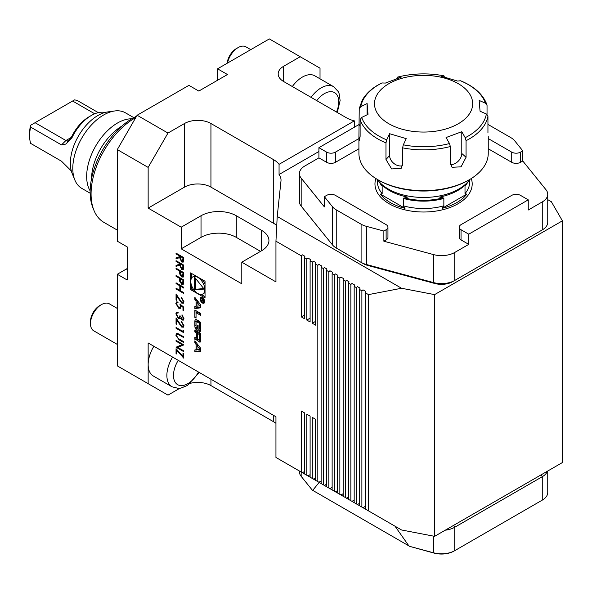 <?xml version="1.0" encoding="UTF-8"?>
<svg xmlns="http://www.w3.org/2000/svg" width="592" height="592" viewBox="0 0 592 592"><rect width="100%" height="100%" fill="white"/><g stroke="black" fill="none" stroke-linecap="round" stroke-linejoin="round"><path stroke-width="0.89" d="M176.046 261.472L176.046 260.672L183.764 265.127L183.653 268.864L183.12 269.7L181.7 269.53L179.613 265.164L176.046 266.385L176.046 265.394L179.613 264.18L179.613 263.529L176.046 261.472L176.268 260.798M176.046 276.316L176.046 275.517L183.764 279.972L183.646 283.679L183.135 284.441L181.692 284.256L179.739 281.348L179.613 278.373L176.046 276.316L176.268 275.643M196.063 306.316L194.864 306.464L194.864 308.543L200.755 307.803L200.755 304.932L194.864 297.391L194.864 299.471L196.063 301.002L196.063 306.316L196.988 305.783M202.42 303A3.271 1.887 -120 0 0 204.055 303.163A3.271 1.887 -120 0 0 204.055 299.382A3.271 1.887 -120 0 0 200.784 297.495A3.271 1.887 -120 0 0 200.288 300.114A3.271 1.887 -120 0 0 202.42 303M196.048 318.111L196.048 312.68L200.755 315.395L200.755 313.434L194.864 310.03L194.864 317.423L196.048 318.111M199.43 331.32A1.628 0.94 -120 0 0 200.244 331.402A1.628 0.94 -120 0 0 200.555 330.928A11.544 6.66 -120 0 0 200.755 328.974L200.755 325.223A11.544 6.66 -120 0 0 200.555 323.04A1.628 0.94 -120 0 0 199.43 321.36L196.181 319.48A1.628 0.94 -120 0 0 195.367 319.406A1.628 0.94 -120 0 0 195.064 319.872A11.544 6.66 -120 0 0 194.864 321.826L194.864 325.578A11.544 6.66 -120 0 0 195.064 327.761A1.628 0.94 -120 0 0 196.181 329.441L198.105 330.551L198.105 325.526L197.254 325.038L197.254 328.101L196.781 327.827A1.036 0.599 -120 0 1 196.048 326.555L196.048 322.211A1.036 0.599 -120 0 1 196.263 321.737A1.036 0.599 -120 0 1 196.781 321.789L198.831 322.973A1.036 0.599 -120 0 1 199.563 324.246L199.563 328.59A1.036 0.599 -120 0 1 199.349 329.063A1.036 0.599 -120 0 1 199.053 329.1L199.053 331.098L200.533 330.684A1.628 0.94 -120 0 0 200.599 330.713M199.43 341.984A1.628 0.94 -120 0 0 200.244 342.065A1.628 0.94 -120 0 0 200.555 341.591A11.544 6.66 -120 0 0 200.755 339.638L200.755 333.377L194.864 329.973L194.864 331.942L196.485 332.874L196.485 337.477A1.036 0.599 -120 0 1 196.27 337.951A1.036 0.599 -120 0 1 195.752 337.899L194.864 337.381L194.864 339.342L195.76 339.86A1.628 0.94 -120 0 0 196.574 339.941A1.628 0.94 -120 0 0 196.884 339.475A11.544 6.66 -120 0 0 197.055 338.313L197.195 338.395A11.544 6.66 -120 0 0 197.365 339.756A1.628 0.94 -120 0 0 198.49 341.436L199.43 341.984L200.533 341.347A1.628 0.94 -120 0 0 200.599 341.377M194.864 351.981L200.755 351.248L200.755 348.37L194.864 340.837L194.864 342.909L196.063 344.44L196.063 349.761L194.864 349.909L194.864 351.981L195.967 351.345L200.755 350.745M190.572 272.897L190.572 289.599L205.039 297.954L205.039 281.244L190.572 272.897M320.02 78.825L320.02 68.176L269.338 38.917L217.56 68.813L227.469 74.533L198.823 91.072L188.915 85.352L137.129 115.248L117.297 149.591L148.148 167.403L148.148 208.11L181.196 227.195L181.196 248.825L241.795 283.805L241.795 262.182L275.946 281.896L275.946 241.188L301.291 255.818L301.291 316.883L304.591 318.792L304.591 257.727L306.797 259L306.797 320.065L310.104 321.974L310.104 260.909L312.302 262.182L312.302 323.247L315.61 325.156L315.61 264.091L317.815 265.357L317.815 481.629L321.412 483.708M117.297 149.591L117.297 241.188L127.213 246.916L127.213 279.994L117.297 274.266L117.297 365.863L148.148 383.675L148.148 342.968L275.946 416.753L275.946 457.461L304.887 474.17M317.815 481.629L315.61 480.356L315.61 419.291L312.302 417.382L312.302 478.447L310.104 477.182L310.104 416.117L306.797 414.208L306.797 475.272L304.591 474L304.591 412.935L301.291 411.026L301.291 472.09M176.046 348.695L182.972 356.428L182.972 353.039L183.764 353.491L183.764 358.175L176.838 350.442L176.838 354.068L176.046 353.609L176.046 348.695M182.107 344.662L176.046 341.162L176.046 340.363L183.764 344.818L177.689 347.363L183.764 350.871L183.764 351.67L176.046 347.215L182.329 344.529L176.046 341.162M177.482 333.355L183.764 336.826L183.764 337.625L178.118 334.399L177.186 334.339L176.645 335.612L177.94 338.284L183.764 341.732L183.764 342.531L179.102 339.845L175.854 335.198L176.564 333.451L177.482 333.355M182.972 331.461L182.972 330.092L183.764 331.069L183.764 332.711L176.046 328.264L176.046 327.465L182.972 331.461L183.194 330.358M181.603 326.214L182.669 326.318L183.172 325.186L181.389 321.301L183.957 325.689L183.335 327.206L181.67 327.05L176.838 320.235L176.838 324.379L176.046 323.92L176.046 317.874L181.603 326.214M181.959 319.229L182.699 319.288L183.172 318.133L181.981 314.789L183.957 318.585L183.298 320.139L181.959 320.028L180.368 318.074L179.709 318.659L178.34 318.4L175.854 313.878L176.549 312.184L178.125 312.221L178.125 313.02L177.06 313.101L176.645 314.352L178.273 317.556L179.317 317.63L179.909 315.758L180.693 316.217L181.959 319.229M183.402 320.065L182.173 319.902L180.59 317.941L179.709 318.659L178.34 318.4M178.347 312.894L177.06 313.101M179.909 303.999L183.764 307.144L183.764 310.793L182.972 310.341L182.972 307.307L180.945 305.657L180.419 308.373L178.569 308.136L175.854 303.467L176.512 301.957L178.029 302.001L178.029 302.801L177.156 302.793L176.645 303.97L178.599 307.359L179.783 307.507L180.301 306.19L179.909 303.999M181.603 302.246L182.669 302.342L183.172 301.21L181.389 297.325L183.957 301.713L183.335 303.23L181.67 303.074L176.838 296.259L176.838 300.403L176.046 299.952L176.046 293.898L181.603 302.246M176.046 283.62L176.046 282.821L183.764 287.275L183.764 288.075L180.597 286.247L180.597 290.813L183.764 292.64L183.764 293.44L176.046 288.985L176.046 288.186L179.805 290.361L179.805 285.788L176.046 283.62L176.268 282.946M176.046 269.005L176.046 268.206L183.764 272.66L183.646 276.368L183.135 277.137L181.692 276.945L179.739 274.037L179.613 271.062L176.046 269.005L176.268 268.339M176.046 253.938L176.046 253.139L183.764 257.594L183.653 261.331L183.12 262.167L181.7 261.997L179.613 257.631L176.046 258.845L176.046 257.86L179.613 256.639L179.613 255.996L176.046 253.938L176.268 253.265M323.321 484.811L321.123 483.538L321.123 267.266L323.321 268.539L323.321 484.811L326.925 486.89M328.834 487.993L326.629 486.72L326.629 270.448L328.834 271.721L328.834 487.993L332.43 490.072M334.339 491.175L332.134 489.902L332.134 273.63L334.339 274.903L334.339 491.175L337.943 493.254M339.852 494.35L337.647 493.077L337.647 276.812L339.852 278.085L339.852 494.35L343.449 496.429M345.358 497.532L343.153 496.259L343.153 279.986L345.358 281.259L345.358 497.532L348.962 499.611M350.864 500.714L348.666 499.441L348.666 283.168L350.864 284.441L350.864 500.714L354.467 502.793M356.377 503.896L354.171 502.623L354.171 286.35L356.377 287.623L356.377 503.896L359.973 505.975M361.882 507.078L359.677 505.805L359.677 289.532L361.882 290.805L361.882 507.078L365.486 509.15M434.602 536.337L562.4 462.552L562.4 220.831L434.602 294.616L434.602 536.337L401.546 529.973L365.19 508.979L365.19 292.714L368.498 294.616L401.546 288.26L277.219 216.48L275.946 241.188M368.498 510.889L368.498 294.616M241.795 262.182L261.627 250.727A24.931 14.393 0 0 0 268.931 240.552A24.931 14.393 0 0 0 261.627 230.377L236.289 215.747A24.931 14.393 0 0 0 201.028 215.747L181.196 227.195M276.753 225.485A24.931 14.393 0 0 0 273.726 223.369L210.944 187.124A18.7 10.797 0 0 0 184.504 187.124L148.148 208.11M127.213 268.502A15.584 8.998 -60 0 1 126.377 269.027L117.297 274.266M217.56 68.813L217.56 80.26M300.188 56.721L283.664 66.267A18.7 10.797 0 0 0 278.181 73.896A18.7 10.797 0 0 0 283.664 81.533L346.438 117.778A24.931 14.393 0 0 0 354.364 120.857L279.061 164.332A24.931 14.393 0 0 0 273.726 159.759L210.944 123.513A18.7 10.797 0 0 0 184.504 123.513L167.98 133.052L148.148 167.403M311.052 97.347A24.931 14.393 -60 0 1 333.585 86.661L314.855 75.843A24.931 14.393 120 0 0 292.322 86.536M137.129 115.248L167.98 133.052M279.061 164.332L279.061 174.514A24.931 14.393 180 0 1 281.022 180.109A24.931 14.393 180 0 1 280.978 180.989L277.219 216.48M318.918 151.5L279.061 174.514M354.364 127.221L354.364 120.857M540.089 231.169A15.584 8.998 180 0 1 540.059 231.183L452.532 281.725A15.584 8.998 180 0 1 434.928 283.516L367.728 265.423A15.584 8.998 180 0 1 363.296 263.632L338.439 249.276A15.584 8.998 180 0 1 338.409 249.262M547.741 199.652L551.381 201.754L562.4 220.831M401.546 288.26L434.602 294.616M275.946 423.302A24.931 14.393 0 0 0 273.726 421.83L210.944 385.584A18.7 10.797 0 0 0 190.491 383.261M179.82 388.285L167.98 395.123L148.148 383.675M136.567 116.224A60.214 34.765 120 0 0 132.719 118.237A60.214 34.765 120 0 0 92.951 207.91L93.965 210.397A62.012 35.801 120 0 0 103.918 222.377L117.297 230.103M135.797 117.549A62.012 35.801 120 0 0 134.924 118.045A62.012 35.801 120 0 0 93.965 210.397M153.876 346.268A24.931 14.393 120 0 0 148.148 364.591A24.931 14.393 120 0 0 153.313 376.001L172.043 386.82A24.931 14.393 -60 0 1 166.877 375.402A24.931 14.393 -60 0 1 172.605 357.087M365.19 292.714L365.486 291.271L362.985 289.828L361.882 290.805M365.19 506.441L362.985 507.707M359.677 289.532L359.973 288.089L357.479 286.646L356.377 287.623M359.677 503.259L357.479 504.532M354.171 286.35L354.467 284.907L351.966 283.464L350.864 284.441M354.171 500.077L351.966 501.35M348.666 283.168L348.962 281.725L346.461 280.282L345.358 281.259M348.666 496.895L346.461 498.168M343.153 279.986L343.449 278.543L340.948 277.108L339.852 278.085M343.153 493.713L340.948 494.986M337.647 276.812L337.943 275.369L335.442 273.926L334.339 274.903M337.647 490.539L335.442 491.811M332.134 273.63L332.43 272.187L329.936 270.744L328.834 271.721M332.134 487.357L329.936 488.629M326.629 270.448L326.925 269.005L324.423 267.562L323.321 268.539M326.629 484.175L324.423 485.447M321.123 267.266L321.412 265.823L318.918 264.38L317.815 265.357M321.123 480.993L318.918 482.265M315.61 264.091L315.906 262.648L313.405 261.205L312.302 262.182M315.61 321.338L312.302 323.247M315.906 480.526L313.405 479.083L315.61 477.811M312.302 478.447L313.405 479.083M310.4 477.352L307.899 475.909L310.104 474.636M306.797 475.272L307.899 475.909M310.104 260.909L310.4 259.466L307.899 258.023L306.797 259M310.104 318.156L306.797 320.065M304.591 257.727L304.887 256.284L302.386 254.841L301.291 255.818M304.591 314.974L301.291 316.883M304.591 471.454L302.386 472.727M260.524 251.363L236.289 237.37A24.931 14.393 0 0 0 201.028 237.37L181.196 248.825M29.6 135.857L29.6 133.311A31.161 17.989 -60 0 1 30.569 125.297L30.651 127.11A34.277 19.788 120 0 0 29.6 135.857A34.277 19.788 120 0 0 30.651 143.39L61.494 161.202L71.047 170.688M98.346 112.643L77.027 100.329L74.57 99.893L30.865 125.127M94.735 113.797L72.609 101.025M68.398 141.111L65.912 140.511L35.069 122.699M67.222 142.058L71.343 137.374A7.792 4.499 120 0 0 71.499 137.063A31.161 17.989 -60 0 1 89.096 116.772L91.294 115.499A34.277 19.788 120 0 0 71.943 137.818L65.705 144.108L61.494 144.914L65.912 140.511L71.343 137.374M30.651 127.11L61.494 144.914M104.976 112.487A34.277 19.788 120 0 0 91.294 115.499M74.821 179.961L72.18 173.508A38.946 22.489 -60 0 1 78.433 136.064A38.946 22.489 -60 0 1 107.737 111.925L114.641 110.978A43.623 25.19 120 0 0 81.822 138.017A43.623 25.19 120 0 0 74.821 179.961A43.623 25.19 120 0 0 81.822 188.397L90.162 193.207M133.785 117.645L125.452 112.828A43.623 25.19 120 0 0 114.641 110.978M90.154 190.876A43.623 25.19 -60 0 1 117.519 123.003A43.623 25.19 -60 0 1 131.764 118.807M121.989 126.022A43.623 25.19 120 0 0 91.523 178.806M541.621 500.499A17.76 10.256 180 0 1 541.606 500.506L542.265 500.129L541.606 500.506M547.371 471.225A18.7 10.797 180 0 1 542.265 476.715L454.737 527.25L454.737 550.664L454.071 551.041A17.76 10.256 180 0 1 434.01 553.083L409.775 546.394L433.61 552.81A18.7 10.797 0 0 0 454.737 550.664L542.265 500.129A18.7 10.797 0 0 0 547.741 492.492L547.741 471.01M299.419 471.01L299.419 471.787A18.7 10.797 0 0 0 301.173 476.353L312.287 490.109L409.775 546.394M319.177 482.413L312.709 490.354M408.872 545.868L395.005 526.199M453.635 525.348L454.737 527.25A18.7 10.797 180 0 1 445.221 530.203M332.512 244.933L332.512 206.771L324.372 196.692L324.372 206.874L301.173 178.148A18.7 10.797 180 0 1 299.419 173.589L299.419 201.576A18.7 10.797 0 0 0 301.173 206.134L332.512 244.933A18.7 10.797 0 0 0 336.234 248.004L361.09 262.36A18.7 10.797 0 0 0 366.411 264.506L433.61 282.599A18.7 10.797 0 0 0 454.737 280.453L542.265 229.918A18.7 10.797 0 0 0 547.741 222.281L547.741 194.294A18.7 10.797 180 0 1 542.265 201.924L528.249 210.019L528.249 199.844L468.753 234.188L461.042 229.74L461.042 239.915A6.231 3.596 180 0 1 459.214 237.37L459.214 227.195A6.231 3.596 0 0 0 461.042 229.74M454.737 280.453L452.532 281.725L454.737 280.453L454.737 252.458L468.753 244.37L468.753 234.188M363.296 263.632L361.09 262.36L361.09 224.19A18.7 10.797 0 0 0 366.411 226.344L383.868 231.043L383.868 241.218L433.61 254.612A18.7 10.797 180 0 0 454.737 252.458M338.439 249.276L336.234 248.004L338.439 249.276L336.234 248.004L336.234 209.842L361.09 224.19M299.419 173.589A18.7 10.797 180 0 1 304.895 165.952L318.918 157.864L318.918 147.682L359.226 124.409M547.741 194.294A18.7 10.797 180 0 0 545.987 189.729L522.788 161.009L522.788 150.834L514.655 140.755A18.7 10.797 0 0 0 510.926 137.684L487.941 124.409M332.512 206.771A18.7 10.797 0 0 0 336.234 209.842M358.922 148.762L335.442 162.312A6.231 3.596 180 0 1 326.629 162.312L318.918 157.864M386.125 239.915L386.125 229.74A6.231 3.596 0 0 0 387.945 227.195L387.945 237.37A6.231 3.596 180 0 1 386.125 239.915L383.868 241.218M468.753 244.37L461.042 239.915M522.788 161.009L520.531 162.312A6.231 3.596 180 0 1 511.717 162.312L488.245 148.762M326.629 162.312L326.629 152.137L318.918 147.682M358.922 138.58L335.442 152.137L335.442 162.312M326.629 152.137A6.231 3.596 0 0 0 335.442 152.137M511.717 162.312L511.717 152.137L488.245 138.58M511.717 152.137A6.231 3.596 0 0 0 520.531 152.137L520.531 162.312M522.788 150.834L520.531 152.137M459.214 227.195A6.231 3.596 0 0 1 461.042 224.649L511.717 195.39A6.231 3.596 0 0 1 520.531 195.39L528.249 199.844M386.125 229.74L383.868 231.043M324.372 196.692L326.629 195.39A6.231 3.596 0 0 1 335.442 195.39L386.125 224.649A6.231 3.596 0 0 1 387.945 227.195M250.764 49.639L245.902 46.827A15.584 8.998 120 0 0 238.11 47.604L236.289 48.655A13.002 7.504 120 0 0 227.158 63.263M238.11 47.604A15.584 8.998 120 0 0 227.491 63.078M117.297 308.432L109.283 303.807A15.584 8.998 120 0 0 101.498 304.584A15.584 8.998 120 0 0 90.48 323.661A15.584 8.998 120 0 0 93.706 330.795L117.297 344.418M101.498 304.584L99.671 305.635A13.002 7.504 120 0 0 90.48 321.56L90.48 323.661M425.937 132.023A49.077 28.335 0 0 0 464.861 88.386A49.077 28.335 0 0 0 379.946 90.746A49.077 28.335 0 0 0 425.937 132.023M444.562 77.219L443.845 75.82A63.1 36.43 0 0 0 397.683 77.108L401.095 77.234L385.37 83.072L381.958 82.947A63.1 36.43 0 0 0 360.794 106.664L359.255 108.565L362.193 100.277C365.331 94.668 370.229 89.799 376.897 85.67L381.958 82.947M402.486 165.679A9.346 6.786 -138.3 0 1 393.961 163.503A9.346 6.786 -138.3 0 1 389.588 155.481L389.588 133.703L386.702 139.89L385.977 142.901A64.661 37.333 180 0 1 360.121 119.695L361.697 117.445L368.002 114.33L367.107 103.548L367.107 114.774M389.588 133.703L406.216 138.646L403.322 144.833A63.1 36.43 0 0 0 426.61 146.72A63.1 36.43 0 0 0 449.483 143.545L450.334 146.52A64.661 37.333 180 0 1 402.597 147.845L403.322 144.833M450.49 164.539A9.346 6.423 131.9 0 0 461.79 153.476L461.79 131.705L446.065 137.544L449.483 143.545M486.365 113.99L487.941 116.15A64.661 37.333 180 0 1 466.059 140.674L465.208 137.707A63.1 36.43 0 0 0 486.365 113.99L480.06 111.222L479.157 100.44L485.47 103.208A63.1 36.43 0 0 0 460.465 80.764L460.687 80.801C474.392 86.55 483.139 94.513 486.927 104.703L487.038 105.369L485.47 103.208M460.465 80.764L457.572 81.067L440.951 76.124L443.985 75.828C428.216 72.86 412.713 73.297 397.491 77.123L396.825 78.544M367.107 103.548L360.794 106.664M465.208 137.707L461.79 131.705M360.121 119.695L360.121 136.323L359.477 140.289L358.922 136.36L359.226 108.913M402.597 147.845L402.597 164.472L401.176 168.328L391.652 168.942L385.977 159.529L385.977 142.901M466.059 140.674L466.059 157.309L461.05 166.811L452.088 167.307L450.334 163.148L450.334 146.52M487.941 132.726L487.941 116.15M487.038 105.369L487.038 114.389M358.922 136.36L358.922 153.328A64.661 37.333 0 0 0 377.859 179.731A64.661 37.333 0 0 0 450.334 187.316A64.661 37.333 0 0 0 469.301 179.731A64.661 37.333 0 0 0 488.245 153.328L488.245 136.36M469.301 179.731L468.205 180.368A63.1 36.43 180 0 1 378.961 180.368L377.859 179.731M469.841 179.413A49.861 28.786 180 0 1 469.093 180.427A49.861 28.786 180 0 1 402.582 194.783A49.861 28.786 180 0 1 378.066 180.427A49.861 28.786 180 0 1 377.326 179.413M469.093 180.427L467.784 182.121A48.418 27.957 180 0 1 439.575 197.092L443.149 197.817L443.852 198.424L443.852 205.824L442.135 208.34A46.96 27.114 0 0 0 466.725 194.146L442.135 208.34M466.725 194.146L465.009 193.606L465.009 186.214L467.221 182.824M379.946 182.824L382.158 186.214L382.158 193.606L380.441 194.146A46.96 27.114 0 0 0 405.024 208.34L380.441 194.146M405.024 208.34L403.307 205.824L403.307 198.424L407.585 197.092A48.418 27.957 180 0 1 403.189 196.063A48.418 27.957 180 0 1 379.383 182.121L378.066 180.427M191.675 285.818L191.675 288.963L190.572 289.599M191.675 273.534L191.675 277.951M202.767 294.017A9.916 5.728 -120 0 0 202.767 282.562A9.916 5.728 -120 0 0 192.851 276.834A9.916 5.728 -120 0 0 191.327 284.782A9.916 5.728 -120 0 0 197.809 293.521A9.916 5.728 -120 0 0 202.767 294.017L203.87 293.38A9.916 5.728 -120 0 0 205.039 292.263M205.039 284.397A9.916 5.728 -120 0 0 202.316 279.676M195.501 275.739A9.916 5.728 -120 0 0 193.947 276.198L192.851 276.834M191.675 288.963L194.405 290.539M201.213 294.468L205.039 296.681M204.136 289.074L194.642 277.271L194.642 289.925L204.136 289.074M195.745 278.64L195.745 289.288L203.729 288.578M195.745 289.288L194.642 289.925M199.844 349.287L196.988 349.643L196.988 345.632L199.844 349.287L200.755 348.762M196.988 345.632L198.091 344.995L200.755 348.399M195.967 349.768L195.967 351.345M196.988 349.221L196.063 349.761M195.967 342.25L197.166 343.804L197.166 345.536M197.166 343.804L196.063 344.44M195.967 342.272L194.864 342.909M198.579 339.527A1.628 0.94 -120 0 0 199.585 340.8L200.533 341.347M197.587 338.165L197.195 338.395M197.587 338.002L197.129 338.261M195.967 337.98L195.967 338.705L196.862 339.223A1.628 0.94 -120 0 0 196.929 339.26M195.967 338.705L194.864 339.342M196.27 337.951L197.373 337.314A1.036 0.599 -120 0 0 197.587 336.885M195.967 330.61L195.967 331.305L197.587 332.238L197.587 333.511L199.563 334.658L199.563 339.253A1.036 0.599 -120 0 1 199.349 339.727A1.036 0.599 -120 0 1 198.831 339.675L198.32 339.379A1.036 0.599 -120 0 1 197.587 338.113L197.587 333.511L198.69 332.874L200.666 334.021L200.666 338.617L199.563 339.253M197.587 332.238L196.485 332.874M195.967 331.305L194.864 331.942M199.349 339.727L200.451 339.09A1.036 0.599 -120 0 0 200.666 338.617M200.666 334.021L199.563 334.658M200.155 328.597L200.533 330.684M200.155 330.462L199.053 331.098M200.155 328.464A1.036 0.599 -120 0 0 200.451 328.427A1.036 0.599 -120 0 0 200.666 327.953L199.563 328.59M200.666 323.824L200.666 327.953M200.57 323.121A1.036 0.599 -120 0 0 199.933 322.337L198.831 322.973M196.263 321.737L197.365 321.101A1.036 0.599 -120 0 1 197.883 321.153L199.933 322.337M198.105 327.613L197.254 328.101M196.152 327.043A11.544 6.66 -120 0 0 196.167 327.124A1.628 0.94 -120 0 0 197.284 328.804L198.105 329.278M196.122 319.451A11.544 6.66 -120 0 0 195.967 321.19L195.967 324.941A11.544 6.66 -120 0 0 196.048 326.34M200.755 314.123L197.151 312.043L196.048 312.68M195.967 310.667L196.048 316.838M195.967 316.787L194.864 317.423M202.42 302.49A2.649 1.532 -120 0 0 203.744 302.623A2.649 1.532 -120 0 0 203.744 299.567A2.649 1.532 -120 0 0 201.095 298.035A2.649 1.532 -120 0 0 200.695 300.159A2.649 1.532 -120 0 0 202.42 302.49M203.885 302.542A3.271 1.887 -120 0 0 204.514 302.682M201.435 297.347A3.271 1.887 -120 0 0 201.236 297.954M202.383 300.669L203.16 301.883L203.944 301.365L203.944 300.166L201.11 298.531L202.36 299.596L201.11 300.914L202.693 300.484M202.693 299.833L201.717 300.499M203.944 301.432L203.16 301.883L203.944 301.365M201.842 300.492L201.11 300.914M203.611 300.314L203.611 301.202A0.651 0.377 60 0 1 202.693 300.669L202.693 299.789L203.907 300.144M195.967 298.805L197.166 300.366L197.166 302.09M197.166 300.366L196.063 301.002M195.967 298.834L194.864 299.471M195.967 306.33L195.967 307.907L200.755 307.307M195.967 307.907L194.864 308.543M199.844 305.842L196.988 306.197L196.988 302.186L199.844 305.842L200.755 305.324M196.988 302.186L198.091 301.55L200.755 304.954M183.194 353.165L182.972 356.428M183.764 357.805L176.838 350.442M176.838 353.809L176.046 353.609M176.268 353.483L176.268 348.947M176.268 341.036L176.268 340.489M183.764 344.944L177.689 347.363M183.764 351.411L176.046 347.215M183.764 337.373L178.118 334.399M178.333 334.273L177.304 334.288M183.764 342.28L179.324 339.719L175.854 335.198M176.076 335.072L176.682 333.392M183.764 332.46L176.046 328.264M176.268 328.138L176.268 327.591M182.78 326.244L183.172 325.186M183.387 325.06L181.389 322.1M181.611 321.967L181.611 321.441M183.431 327.139L181.67 327.05M181.885 326.925L176.838 320.235M176.838 324.127L176.046 323.92M176.268 323.794L176.268 318.237M182.81 319.214L183.172 318.133M183.387 318.008L181.981 315.588M182.203 315.462L182.203 314.981M178.562 318.267L175.854 313.878M176.076 313.753L176.66 312.125M179.42 317.564L180.116 315.876M183.764 310.541L182.972 310.341M183.194 310.208L182.972 307.307M183.194 307.181L180.945 305.657M180.523 308.306L178.569 308.136M178.791 308.01L175.854 303.467M176.076 303.333L176.623 301.898M178.029 302.616L177.267 302.741M179.894 307.433L180.301 306.19M180.523 306.064L180.123 303.874M182.78 302.268L183.172 301.21M183.387 301.084L181.389 298.124M181.611 297.991L181.611 297.465M183.431 303.163L181.67 303.074M181.885 302.949L176.838 296.259M176.838 300.151L176.046 299.952M176.268 299.818L176.268 294.261M183.764 287.823L180.597 286.247M183.764 293.188L176.046 288.985M176.268 288.859L176.268 288.319M179.805 285.788L179.805 290.361M180.027 285.662L176.268 283.494M183.239 284.367L181.692 284.256M181.914 284.13L179.739 281.348M179.953 281.222L179.613 278.373M179.827 278.24L176.268 276.19M182.669 283.457L183.194 280.186L180.397 278.825L180.382 280.379L181.692 283.45L182.565 283.531L182.972 280.312L180.397 278.825M183.239 277.063L181.692 276.945M181.914 276.819L179.739 274.037M179.953 273.911L179.613 271.062M179.827 270.936L176.268 268.879M182.669 276.153L183.194 272.875L180.397 271.521L180.382 273.067L181.692 276.146L182.565 276.227L182.972 273.001L180.397 271.521M183.224 269.626L181.7 269.53M181.922 269.404L179.613 265.164M179.827 265.038L176.046 266.385M176.268 266.252L176.268 265.32M179.613 263.529L179.613 264.18M179.827 263.403L176.268 261.346M182.654 268.731L183.194 265.342L180.397 263.988L180.39 265.608L181.7 268.731L182.551 268.805L182.972 265.468L180.397 263.988M183.224 262.093L181.7 261.997M181.922 261.864L179.613 257.631M179.827 257.505L176.046 258.845M176.268 258.719L176.268 257.786M179.613 255.996L179.613 256.639M179.827 255.862L176.268 253.813M182.654 261.198L183.194 257.809L180.397 256.447L180.39 258.075L181.7 261.198L182.551 261.272L182.972 257.934L180.397 256.447M283.664 66.267L283.664 81.533M184.504 123.513L184.504 187.124M210.944 123.513L210.944 187.124M273.726 159.759L273.726 223.369M210.944 385.584L210.944 379.22M273.726 421.83L273.726 415.466M127.213 269.508L126.377 269.027M365.353 291.893L365.353 291.197M359.847 288.711L359.847 288.015M354.342 285.536L354.342 284.833M348.829 282.354L348.829 281.651M343.323 279.172L343.323 278.477M337.81 275.99L337.81 275.295M332.304 272.808L332.304 272.113M326.799 269.634L326.799 268.931M321.286 266.452L321.286 265.749M315.78 263.27L315.78 262.574M310.267 260.088L310.267 259.392M304.762 256.913L304.762 256.21M261.627 230.377L261.627 250.727M236.289 215.747L236.289 237.37M201.028 215.747L201.028 237.37M178.251 360.343A20.254 11.692 120 0 0 173.486 375.402A20.254 11.692 120 0 0 182.691 385.54A20.254 11.692 120 0 0 198.475 372.02M71.943 137.818L71.499 137.063M434.01 553.083L433.61 552.81L433.61 536.145M541.162 474.806L542.265 476.715L542.265 500.129M301.173 472.024L301.173 476.353M434.928 283.516L433.61 282.599L433.61 254.612M367.728 265.423L366.411 264.506L366.411 226.344M301.173 206.134L301.173 178.148M542.265 229.918L542.265 201.924M471.284 178.532A48.611 28.068 180 0 1 423.583 212.01A48.611 28.068 180 0 1 375.876 178.532M336.515 112.043A20.254 11.692 120 0 0 334.554 92.611A20.254 11.692 120 0 0 316.742 100.633M361.697 117.445A63.1 36.43 0 0 0 386.702 139.89M360.121 125.519L359.226 125.541M389.588 155.481L385.977 159.529M461.79 153.476L466.059 157.309M467.761 182.151A46.117 26.625 180 0 1 465.009 186.214M466.067 184.341A46.45 26.818 180 0 1 465.985 184.438A46.45 26.818 180 0 1 465.712 184.785M382.158 186.214A46.117 26.625 180 0 1 379.405 182.151M381.448 184.785A46.45 26.818 180 0 1 381.174 184.438A46.45 26.818 180 0 1 381.1 184.341M443.149 197.817A46.45 26.818 180 0 1 404.018 197.817M443.852 198.424A46.117 26.625 180 0 1 403.307 198.424M443.852 205.824A46.117 26.625 180 0 1 403.307 205.824M469.7 179.613L469.7 181.907A46.117 26.625 180 0 1 465.009 193.606M382.158 193.606A46.117 26.625 180 0 1 377.459 181.907L377.459 179.613M199.585 340.8L198.49 341.436M198.179 339.283L197.365 339.756M196.862 339.223L195.76 339.86M197.587 336.841L196.485 337.477M200.644 323.624L199.563 324.246M197.883 321.153L196.781 321.789M197.284 328.804L196.181 329.441M196.167 327.124L195.064 327.761M195.967 324.941L194.864 325.578M195.967 321.19L194.864 321.826M195.93 319.369L195.064 319.872M202.693 300.41L201.887 300.877M199.215 372.449L187.516 385.407L180.908 388.115L178.451 388.389L172.043 386.82M333.585 86.661L338.21 91.531L339.186 93.825L340.111 100.536L337.285 112.495M197.587 337.958L197.069 338.254M200.451 328.427L199.349 329.063M202.057 297.48L201.095 298.035M204.706 302.068L203.744 302.623M203.315 299.781L202.212 300.41M203.944 301.224L203.478 301.498"/></g></svg>
